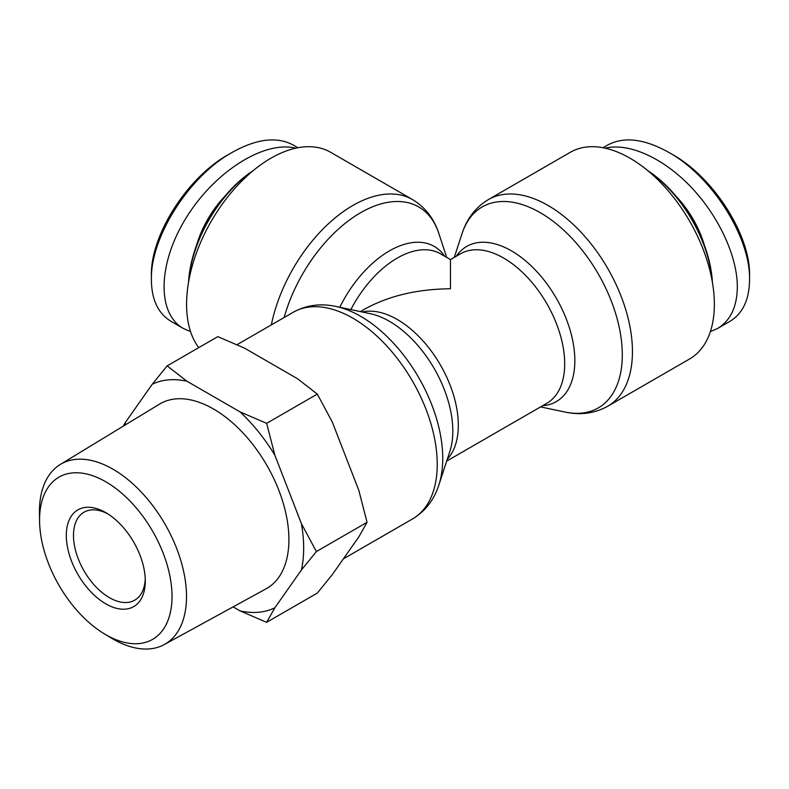 <?xml version="1.0" encoding="UTF-8"?>
<svg xmlns="http://www.w3.org/2000/svg" width="789" height="789" viewBox="0 0 789 789"><rect width="100%" height="100%" fill="white"/><g stroke="black" fill="none" stroke-linecap="round" stroke-linejoin="round"><path stroke-width="1.18" d="M446.692 461.111L546.816 403.297A86.317 49.835 60 0 0 546.816 303.627A86.317 49.835 60 0 0 460.5 253.792L450.47 259.581L450.47 288.774C416.986 289.09 388.218 295.974 364.153 309.416L360.376 311.606M198.72 347.663A119.326 68.89 -60 0 1 186.579 304.327A119.326 68.89 -60 0 1 238.663 184.241A119.326 68.89 -60 0 1 330.611 152.277L412.519 199.568A119.326 68.89 120 0 0 330.966 221.453A119.326 68.89 120 0 0 271.327 324.9M570.329 152.277A119.326 68.89 60 0 1 689.645 221.167A119.326 68.89 60 0 1 689.645 358.946L607.737 406.236A119.326 68.89 -120 0 0 607.737 268.457A119.326 68.89 -120 0 0 488.421 199.568L570.329 152.277M188.67 281.545A99.522 57.459 -60 0 1 252.273 171.391M253.013 170.769A97.491 56.285 120 0 0 188.512 282.492M232.163 152.395L228.573 154.466C186.914 177.476 150.137 236.049 151.399 275.864L151.399 280.046C150.147 237.519 188.946 176.213 232.163 152.395C256.553 138.756 276.909 136.31 293.222 145.038L297.897 147.73M224.687 196.451A73.121 42.211 120 0 0 196.579 245.123M295.648 148.194C264.295 140.245 214.756 171.607 186.5 217.3C157.908 262.865 156.478 313.322 183.344 328.471L190.573 331.636M171.154 321.379C158.214 313.657 151.636 299.879 151.399 280.046M648.666 171.391A99.522 57.459 60 0 1 712.27 281.545M712.428 282.492A97.491 56.285 -120 0 0 647.927 170.769M749.55 279.839L749.55 275.696C750.674 235.852 713.986 177.456 672.366 154.466L668.766 152.395C711.944 176.194 750.645 237.311 749.55 279.868C749.323 299.761 742.735 313.608 729.805 321.409L717.605 328.461C730.506 320.63 737.084 306.773 737.34 286.91C737.321 256.257 718.769 216.216 691.085 187.121C663.391 158.047 628.971 142.434 605.291 148.194M704.36 245.123A73.121 42.211 -120 0 0 676.252 196.451M710.366 331.636L717.605 328.461M603.043 147.73L607.717 145.028C624.04 136.31 644.396 138.765 668.766 152.395M145.245 578.909A50.772 29.311 60 0 1 134.771 600.153A50.772 29.311 60 0 1 83.999 570.832A50.772 29.311 60 0 1 83.999 512.209A50.772 29.311 60 0 1 107.629 513.757M105.795 512.643L105.795 512.643A55.851 32.25 -120 0 0 66.306 535.445A55.851 32.25 -120 0 0 105.795 603.851A55.851 32.25 -120 0 0 145.284 581.049A55.851 32.25 -120 0 0 105.795 512.643L105.795 512.643M172.022 596.484A93.654 54.076 60 0 1 104.542 633.981A93.654 54.076 60 0 1 39.578 521.46A93.654 54.076 60 0 1 105.174 481.428A93.654 54.076 60 0 1 172.022 596.484M123.173 426.218L125.609 422.115A127.512 73.624 -120 0 0 124.997 425.103M266.652 622.324L240.053 610.883A127.512 73.624 -120 0 0 274.858 607.777L266.652 622.324L317.306 593.081L332.307 574.609L358.847 536.855L367.053 522.308L358.847 490.442L332.307 422.026L317.306 394.086L297.492 378.72L244.412 348.077L217.803 336.637L167.15 365.879L186.963 381.245A127.512 73.624 -120 0 0 152.149 384.351L167.15 365.879M240.053 411.888L266.652 423.328L274.858 455.194A127.512 73.624 -120 0 0 240.053 411.888L186.963 381.245M316.399 551.55L301.398 570.013A127.512 73.624 -120 0 0 301.398 523.6L316.399 551.55L367.053 522.308M274.858 455.194L301.398 523.6M125.609 422.115L152.149 384.351M240.053 610.883L233.1 606.879M301.398 570.013L274.858 607.777M60.299 464.445L159.496 404.136A106.623 61.562 60 0 1 241.907 431.81A106.623 61.562 60 0 1 288.902 539.597A106.623 61.562 60 0 1 266.12 588.801L164.29 644.554A104 60.043 -120 0 0 186.51 596.563A104 60.043 -120 0 0 140.669 491.439A104 60.043 -120 0 0 60.299 464.445A104 60.043 -120 0 0 39.45 513.254L39.578 521.46M104.542 633.981L111.584 638.202A104 60.043 -120 0 0 164.29 644.554M317.306 394.086L266.652 423.328M335.828 306.438L370.258 313.677A89.601 51.729 60 0 1 452.807 431.06A89.601 51.729 60 0 1 449.829 451.505L438.881 484.939A116.042 66.996 -120 0 0 442.747 458.458A116.042 66.996 -120 0 0 335.828 306.438C320.472 303.144 306.27 305.087 293.202 312.266A119.326 68.89 60 0 1 385.15 344.241A119.326 68.89 60 0 1 437.234 464.317A119.326 68.89 60 0 1 412.519 518.945L343.373 558.868M447.304 459.228A86.317 49.835 -120 0 0 440.44 365.041A86.317 49.835 -120 0 0 362.309 312.01M444.621 256.208A89.601 51.729 120 0 0 339.793 307.276M350.849 309.604A86.317 49.835 -60 0 1 440.44 253.792L450.47 259.581M542.635 405.714A89.601 51.729 -120 0 0 556.284 298.163A89.601 51.729 -120 0 0 456.318 256.208M284.139 317.503A116.042 66.996 -60 0 1 363.167 211.284A116.042 66.996 -60 0 1 438.881 233.564C434.068 218.622 425.281 207.29 412.519 199.568M454.247 257.401L462.058 233.564A116.042 66.996 60 0 1 598.269 273.921A116.042 66.996 60 0 1 565.111 412.065C580.467 415.369 594.669 413.426 607.737 406.236M446.692 257.401L438.881 233.564M438.881 484.939C434.068 499.891 425.281 511.223 412.519 518.945M293.202 312.266L237.016 344.714M462.058 233.564C466.871 218.622 475.659 207.29 488.421 199.568M540.564 406.907L565.111 412.065M183.334 328.461L171.134 321.419"/></g></svg>
